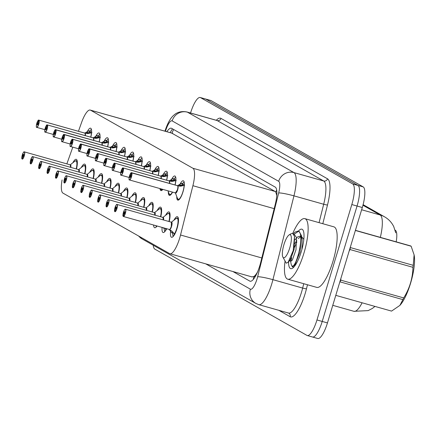 <?xml version="1.0" encoding="UTF-8"?>
<svg xmlns="http://www.w3.org/2000/svg" width="436" height="436" viewBox="0 0 436 436"><rect width="100%" height="100%" fill="white"/><g stroke="black" fill="none" stroke-linecap="round" stroke-linejoin="round"><path stroke-width="0.65" d="M180.095 184.068A10.066 2.725 105.8 0 1 183.294 180.776A10.066 2.725 105.8 0 1 182.989 191.845A10.066 2.725 105.8 0 1 177.823 200.151A10.066 2.725 105.8 0 1 176.771 196.587M171.664 179.289A10.066 2.725 105.8 0 1 174.863 175.991A10.066 2.725 105.8 0 1 175.119 185.006M163.238 174.509A10.066 2.725 105.8 0 1 166.432 171.212A10.066 2.725 105.8 0 1 166.688 180.226M154.807 169.729A10.066 2.725 105.8 0 1 158.006 166.432A10.066 2.725 105.8 0 1 158.263 175.441M146.376 164.95A10.066 2.725 105.8 0 1 149.575 161.652A10.066 2.725 105.8 0 1 149.831 170.661M137.95 160.165A10.066 2.725 105.8 0 1 141.144 156.873A10.066 2.725 105.8 0 1 141.4 165.882M129.519 155.385A10.066 2.725 105.8 0 1 132.718 152.088A10.066 2.725 105.8 0 1 132.975 161.102M121.088 150.605A10.066 2.725 105.8 0 1 124.287 147.308A10.066 2.725 105.8 0 1 124.543 156.317M112.662 145.826A10.066 2.725 105.8 0 1 115.856 142.528A10.066 2.725 105.8 0 1 116.112 151.537M104.231 141.041A10.066 2.725 105.8 0 1 107.43 137.749A10.066 2.725 105.8 0 1 107.687 146.758M95.8 136.261A10.066 2.725 105.8 0 1 98.999 132.964A10.066 2.725 105.8 0 1 99.255 141.978M87.374 131.481A10.066 2.725 105.8 0 1 90.574 128.184A10.066 2.725 105.8 0 1 90.824 137.193M173.997 220.142A10.709 2.899 105.8 0 1 177.376 216.692A10.709 2.899 105.8 0 1 177.054 228.464A10.709 2.899 105.8 0 1 171.555 237.304A10.709 2.899 105.8 0 1 170.629 231.178M165.571 215.362A10.709 2.899 105.8 0 1 168.945 211.907A10.709 2.899 105.8 0 1 169.195 221.586M157.14 210.583A10.709 2.899 105.8 0 1 160.513 207.127A10.709 2.899 105.8 0 1 160.764 216.806M148.714 205.797A10.709 2.899 105.8 0 1 152.088 202.348A10.709 2.899 105.8 0 1 152.338 212.021M140.283 201.018A10.709 2.899 105.8 0 1 143.657 197.568A10.709 2.899 105.8 0 1 143.907 207.242M131.852 196.238A10.709 2.899 105.8 0 1 135.225 192.783A10.709 2.899 105.8 0 1 135.476 202.462M123.426 191.459A10.709 2.899 105.8 0 1 126.8 188.003A10.709 2.899 105.8 0 1 127.05 197.682M114.995 186.673A10.709 2.899 105.8 0 1 118.369 183.224A10.709 2.899 105.8 0 1 118.619 192.897M106.564 181.894A10.709 2.899 105.8 0 1 109.937 178.444A10.709 2.899 105.8 0 1 110.188 188.118M98.138 177.114A10.709 2.899 105.8 0 1 101.512 173.659A10.709 2.899 105.8 0 1 101.762 183.338M89.707 172.334A10.709 2.899 105.8 0 1 93.081 168.879A10.709 2.899 105.8 0 1 93.331 178.558M81.276 167.549A10.709 2.899 105.8 0 1 84.649 164.1A10.709 2.899 105.8 0 1 84.9 173.773M72.85 162.77A10.709 2.899 105.8 0 1 76.224 159.32A10.709 2.899 105.8 0 1 76.474 168.994M256.428 273.732A18.873 5.107 105.8 0 1 253.839 276.56L253.916 276.604A6.289 1.7 -74.2 0 0 256.428 273.732L257.736 271.71M396.188 241.844A16.988 4.594 -74.2 0 0 395.31 230.252L395.103 230.132M276.773 195.486L275.803 192.145L275.138 191.475L171.931 133.231M251.877 276.844L253.839 276.56M62.07 179.975A18.873 5.107 -74.2 0 0 62.991 193.132L169.648 253.621A18.873 5.107 -74.2 0 0 169.964 253.752A18.873 5.107 -74.2 0 0 180.531 235.009L192.903 185.703A18.873 5.107 -74.2 0 0 192.908 168.252L90.546 110.194A18.873 5.107 -74.2 0 0 90.23 110.063A18.873 5.107 -74.2 0 0 81.554 122.543L78.442 131.296M72.801 147.15L66.855 163.876M162.862 189.388A10.066 2.725 105.8 0 1 160.96 190.587A10.066 2.725 105.8 0 1 159.968 188.57M172.563 192.129A10.066 2.725 105.8 0 1 169.391 195.372A10.066 2.725 105.8 0 1 168.345 191.807M157.053 226.001A10.709 2.899 105.8 0 1 154.693 227.739A10.709 2.899 105.8 0 1 153.592 225.025M166.677 228.72A10.709 2.899 105.8 0 1 163.124 232.519A10.709 2.899 105.8 0 1 162.083 227.423M190.554 112.995A18.873 5.107 105.8 0 1 200.222 97.501L205.47 98.983A18.873 5.107 105.8 0 1 205.787 99.114L357.94 185.409A18.873 5.107 105.8 0 1 357.057 206.032L322.215 321.441A18.873 5.107 105.8 0 1 312.519 337.017L317.768 338.5A18.873 5.107 105.8 0 0 327.458 322.923L362.305 207.514A18.873 5.107 105.8 0 0 363.183 186.891L211.029 100.596A18.873 5.107 105.8 0 0 210.719 100.465L205.47 98.983A18.873 5.107 105.8 0 1 205.787 99.114L357.94 185.409A18.873 5.107 105.8 0 1 357.057 206.032L322.215 321.441A18.873 5.107 105.8 0 1 312.519 337.017A18.873 5.107 105.8 0 1 312.203 336.886M200.222 97.501A18.873 5.107 105.8 0 1 200.538 97.631L352.691 183.932A18.873 5.107 105.8 0 1 351.814 204.549L316.967 319.964A18.873 5.107 105.8 0 1 307.276 335.535A18.873 5.107 105.8 0 1 306.96 335.404L154.807 249.109A18.873 5.107 105.8 0 1 153.238 245.223M232.933 271.535L249.795 281.1A18.873 5.107 -74.2 0 0 250.106 281.231A18.873 5.107 -74.2 0 0 260.679 262.483L275.214 204.555A18.873 5.107 -74.2 0 0 275.22 187.099L171.626 128.347A18.873 5.107 -74.2 0 0 171.31 128.211A18.873 5.107 -74.2 0 0 166.863 131.705M23.936 151.984A3.777 1.019 105.8 0 1 24.323 151.864A3.777 1.019 105.8 0 1 24.214 156.017A3.777 1.019 105.8 0 1 22.274 159.135A3.777 1.019 105.8 0 1 22.252 159.124L22.171 158.971A3.652 0.986 -74.2 0 0 24.067 155.968A3.652 0.986 -74.2 0 0 24.236 151.979A3.652 0.986 -74.2 0 0 22.301 154.965A3.652 0.986 -74.2 0 0 22.094 158.927L22.879 156.682M77.336 162.197A9.439 2.556 -74.2 0 0 76.616 160.775A9.439 2.556 -74.2 0 0 76.458 160.704A9.439 2.556 -74.2 0 0 76.453 160.704L77.194 160.911M70.534 167.32A3.777 1.019 -74.2 0 0 70.321 164.863A3.777 1.019 -74.2 0 0 70.256 164.841L70.534 167.315M22.808 156.66A1.259 0.338 105.8 0 1 22.879 155.292A1.259 0.338 105.8 0 1 23.522 154.257A1.259 0.338 105.8 0 1 23.49 155.641A1.259 0.338 105.8 0 1 22.841 156.677L22.846 156.682A1.259 0.338 105.8 0 1 22.835 156.677L22.171 158.971M76.616 160.775L74.959 161.118A9.2 2.491 105.7 0 1 76.207 168.917M91.952 132.664L88.067 133.569L84.933 133.154A0.316 0.3 128 0 1 84.889 133.144A3.777 1.019 -74.2 0 1 85.058 135.569A3.771 1.019 105.8 0 0 84.993 133.274M38.461 120.232A3.777 1.019 105.8 0 1 38.848 120.118L84.807 133.1A0.316 0.305 110.6 0 0 84.851 133.105L85.14 132.773L84.748 133.078A3.777 1.019 -74.2 0 1 84.78 133.089A3.891 1.052 105.8 0 1 84.955 133.035L88.688 130.811A9.439 2.556 -74.2 0 0 88.688 130.816M38.793 120.254L38.951 120.167A3.777 1.019 105.8 0 1 38.733 124.265A3.777 1.019 105.8 0 1 36.798 127.383C37.044 126.282 35.627 129.764 36.82 123.214C38.891 118.069 38.526 120.936 38.848 120.118A3.777 1.019 105.8 0 1 38.869 120.123L38.717 120.211A3.652 0.986 -74.2 0 0 36.826 123.214A3.652 0.986 -74.2 0 0 36.651 127.203A3.652 0.986 -74.2 0 0 38.586 124.216A3.652 0.986 -74.2 0 0 38.793 120.254L38.085 122.516M86.459 132.13L89.2 132.898L89.271 130.974L90.089 130.784A9.439 2.556 105.8 0 1 91.424 129.416M91.62 131.754L91.506 131.721A6.921 1.875 -74.2 0 0 91.462 131.705A6.921 1.875 -74.2 0 0 90.018 132.718L89.2 132.898M38.951 120.167L84.884 133.138M37.403 123.541A1.259 0.338 105.8 0 1 38.046 122.505A1.259 0.338 105.8 0 1 38.057 122.505A1.259 0.338 105.8 0 1 38.008 123.889A1.259 0.338 105.8 0 1 37.365 124.925A1.259 0.338 105.8 0 1 37.403 123.541M91.506 131.721L91.625 131.307M84.797 133.116L84.802 133.1A3.777 1.019 -74.2 0 0 84.78 133.089L38.848 120.118M38.057 122.505L38.717 120.211M88.622 132.746L86.884 133.683M88.688 130.811L89.271 130.974M32.368 156.764A3.777 1.019 105.8 0 1 32.755 156.649A3.777 1.019 105.8 0 1 32.64 160.797A3.777 1.019 105.8 0 1 30.705 163.914A3.777 1.019 105.8 0 1 30.678 163.909L30.596 163.751A3.652 0.986 -74.2 0 0 32.493 160.748A3.652 0.986 -74.2 0 0 32.667 156.764A3.652 0.986 -74.2 0 0 30.727 159.745A3.652 0.986 -74.2 0 0 30.52 163.707L31.31 161.462M85.761 166.977A9.439 2.556 -74.2 0 0 85.047 165.555A9.439 2.556 -74.2 0 0 84.889 165.489A9.439 2.556 -74.2 0 0 84.884 165.484L85.625 165.696M78.965 172.1A3.777 1.019 -74.2 0 0 78.753 169.648A3.777 1.019 -74.2 0 0 78.687 169.62L78.965 172.1A3.771 1.019 105.7 0 0 78.753 169.648A3.771 1.019 105.7 0 0 78.687 169.62L78.529 169.708M31.261 161.456L31.278 161.462A1.259 0.338 105.8 0 1 31.261 161.456L30.596 163.751M31.234 161.44A1.259 0.338 105.8 0 1 31.31 160.077A1.259 0.338 105.8 0 1 31.953 159.036A1.259 0.338 105.8 0 1 31.915 160.421A1.259 0.338 105.8 0 1 31.272 161.456M85.047 165.555L83.385 165.898A9.2 2.491 105.7 0 1 84.639 173.702M40.793 161.549A3.777 1.019 105.8 0 1 41.186 161.429A3.777 1.019 105.8 0 1 41.071 165.582A3.777 1.019 105.8 0 1 39.131 168.694A3.777 1.019 105.8 0 1 39.109 168.688L39.027 168.536A3.652 0.986 -74.2 0 0 40.924 165.527A3.652 0.986 -74.2 0 0 41.093 161.543A3.652 0.986 -74.2 0 0 39.158 164.53A3.652 0.986 -74.2 0 0 38.951 168.492L39.736 166.241M94.192 171.762A9.439 2.556 -74.2 0 0 93.478 170.334A9.439 2.556 -74.2 0 0 93.32 170.269A9.439 2.556 -74.2 0 0 93.315 170.269M87.396 176.88A3.777 1.019 -74.2 0 0 87.178 174.427A3.777 1.019 -74.2 0 0 87.118 174.4L87.396 176.88A3.771 1.019 105.7 0 0 87.178 174.427A3.771 1.019 105.7 0 0 87.118 174.4L86.96 174.487M39.692 166.236L39.709 166.241A1.259 0.338 105.8 0 1 39.692 166.236L39.027 168.536M39.665 166.225A1.259 0.338 105.8 0 1 39.736 164.857A1.259 0.338 105.8 0 1 40.385 163.816A1.259 0.338 105.8 0 1 40.346 165.2A1.259 0.338 105.8 0 1 39.698 166.241M93.478 170.334L94.056 170.476M49.224 166.329A3.777 1.019 105.8 0 1 49.611 166.209A3.777 1.019 105.8 0 1 49.502 170.362A3.777 1.019 105.8 0 1 47.562 173.474L47.459 173.315A3.652 0.986 -74.2 0 0 49.355 170.312A3.652 0.986 -74.2 0 0 49.524 166.323A3.652 0.986 -74.2 0 0 47.589 169.31A3.652 0.986 -74.2 0 0 47.382 173.272L48.167 171.021M102.618 176.542A9.439 2.556 -74.2 0 0 101.904 175.114A9.439 2.556 -74.2 0 0 101.746 175.049A9.439 2.556 -74.2 0 0 101.741 175.049L102.482 175.256M95.822 181.659A3.777 1.019 -74.2 0 0 95.609 179.207A3.777 1.019 -74.2 0 0 95.544 179.18L95.822 181.659M48.096 171.005A1.259 0.338 105.8 0 1 48.167 169.637A1.259 0.338 105.8 0 1 48.81 168.601A1.259 0.338 105.8 0 1 48.778 169.98A1.259 0.338 105.8 0 1 48.129 171.021L48.134 171.021A1.259 0.338 105.8 0 1 48.123 171.021L47.459 173.315M101.904 175.114L100.247 175.463A9.2 2.491 105.7 0 1 101.495 183.262M57.656 171.108A3.777 1.019 105.8 0 1 58.043 170.988A3.777 1.019 105.8 0 1 57.928 175.141A3.777 1.019 105.8 0 1 55.988 178.259A3.777 1.019 105.8 0 1 55.966 178.248L55.884 178.095A3.652 0.986 -74.2 0 0 57.781 175.092A3.652 0.986 -74.2 0 0 57.95 171.103A3.652 0.986 -74.2 0 0 56.015 174.089A3.652 0.986 -74.2 0 0 55.808 178.052L56.598 175.806M111.049 181.322A9.439 2.556 -74.2 0 0 110.335 179.894A9.439 2.556 -74.2 0 0 110.177 179.828A9.439 2.556 -74.2 0 0 110.172 179.828L110.913 180.035M104.253 186.439A3.777 1.019 -74.2 0 0 104.041 183.987A3.777 1.019 -74.2 0 0 103.975 183.965L104.253 186.439A3.771 1.019 105.7 0 0 104.041 183.987A3.771 1.019 105.7 0 0 103.975 183.965L103.817 184.047M56.522 175.784A1.259 0.338 105.8 0 1 56.598 174.416A1.259 0.338 105.8 0 1 57.241 173.381A1.259 0.338 105.8 0 1 57.203 174.765A1.259 0.338 105.8 0 1 56.56 175.801A1.259 0.338 105.8 0 1 56.549 175.801L56.566 175.806M56.549 175.801L55.884 178.095M110.335 179.894L108.673 180.242A9.2 2.491 105.7 0 1 109.927 188.041M100.378 137.444L96.498 138.348L93.359 137.934A0.316 0.3 128 0 1 93.32 137.929M46.886 125.012A3.777 1.019 105.8 0 1 47.279 124.898A3.777 1.019 105.8 0 1 47.301 124.903L93.233 137.88A0.316 0.305 110.6 0 0 93.282 137.89L93.571 137.553L93.179 137.858M47.301 124.903L47.148 124.99A3.652 0.986 -74.2 0 0 45.251 127.993A3.652 0.986 -74.2 0 0 45.082 131.983A3.652 0.986 -74.2 0 0 47.017 128.996A3.652 0.986 -74.2 0 0 47.224 125.034L46.51 127.301A1.259 0.338 105.8 0 1 46.439 128.669A1.259 0.338 105.8 0 1 45.791 129.705A1.259 0.338 105.8 0 1 45.829 128.326A1.259 0.338 105.8 0 1 46.478 127.285L46.51 127.296M93.233 137.88L93.233 137.88A3.777 1.019 -74.2 0 0 93.211 137.869A3.777 1.019 -74.2 0 0 93.19 137.863A3.891 1.052 105.8 0 1 93.386 137.814L94.89 136.909L97.631 137.683L97.702 135.754L98.52 135.563A9.439 2.556 105.8 0 1 99.855 134.195M100.051 136.533L99.937 136.501A6.921 1.875 -74.2 0 0 99.893 136.484A6.921 1.875 -74.2 0 0 98.449 137.498L97.631 137.683M93.424 138.054A3.771 1.019 105.8 0 1 93.489 140.348A3.777 1.019 -74.2 0 0 93.309 137.923L47.377 124.947A3.777 1.019 105.8 0 1 47.164 129.045A3.777 1.019 105.8 0 1 45.224 132.163A3.777 1.019 105.8 0 1 44.957 131.857M46.478 127.285A1.259 0.338 105.8 0 1 46.483 127.29L47.148 124.99M99.937 136.501L100.051 136.087M94.89 136.909L97.119 135.596A9.439 2.556 -74.2 0 0 97.114 135.596L97.702 135.754M97.054 137.525L95.315 138.463M108.809 142.229L104.923 143.133L101.79 142.714A0.316 0.3 128 0 1 101.746 142.708A3.777 1.019 -74.2 0 1 101.915 145.128A3.771 1.019 105.8 0 0 101.855 142.834M55.318 129.797A3.777 1.019 105.8 0 1 55.704 129.677A3.777 1.019 105.8 0 1 55.726 129.683L101.664 142.659A0.316 0.305 110.6 0 0 101.708 142.67L101.997 142.338L101.61 142.643A3.891 1.052 105.8 0 1 101.811 142.594L105.545 140.376A9.439 2.556 -74.2 0 0 105.545 140.376L106.951 140.348A9.439 2.556 105.8 0 1 108.281 138.975M55.726 129.683L55.579 129.77A3.652 0.986 -74.2 0 0 53.683 132.778A3.652 0.986 -74.2 0 0 53.514 136.762A3.652 0.986 -74.2 0 0 55.448 133.776A3.652 0.986 -74.2 0 0 55.655 129.814L54.941 132.086A1.259 0.338 105.8 0 1 54.871 133.449A1.259 0.338 105.8 0 1 54.222 134.49A1.259 0.338 105.8 0 1 54.26 133.105A1.259 0.338 105.8 0 1 54.903 132.064A1.259 0.338 105.8 0 1 54.914 132.07L54.941 132.075M103.321 141.689L106.057 142.463L106.128 140.534M108.477 141.313L108.362 141.28A6.921 1.875 -74.2 0 0 108.324 141.269A6.921 1.875 -74.2 0 0 106.875 142.278L106.057 142.463M55.655 129.814L101.741 142.703M108.362 141.28L108.482 140.872M54.914 132.07L55.579 129.77M105.479 142.305L103.741 143.242M117.24 147.008L113.355 147.913L110.221 147.493A0.316 0.3 128 0 1 110.177 147.488A3.777 1.019 -74.2 0 1 110.346 149.908A3.771 1.019 105.8 0 0 110.281 147.619M63.749 134.577A3.777 1.019 105.8 0 1 64.136 134.457A3.777 1.019 105.8 0 1 64.157 134.468L110.095 147.444A0.316 0.305 110.6 0 0 110.139 147.45L110.428 147.117L110.036 147.423A3.777 1.019 -74.2 0 1 110.068 147.428A3.891 1.052 105.8 0 1 110.243 147.373L113.976 145.155A9.439 2.556 -74.2 0 0 113.976 145.155L115.377 145.128A9.439 2.556 105.8 0 1 116.712 143.755M64.157 134.468L64.005 134.555A3.652 0.986 -74.2 0 0 62.108 137.558A3.652 0.986 -74.2 0 0 61.939 141.542A3.652 0.986 -74.2 0 0 63.874 138.561A3.652 0.986 -74.2 0 0 64.081 134.599L63.367 136.866A1.259 0.338 105.8 0 1 63.296 138.228A1.259 0.338 105.8 0 1 62.653 139.269A1.259 0.338 105.8 0 1 62.691 137.885A1.259 0.338 105.8 0 1 63.334 136.85A1.259 0.338 105.8 0 1 63.345 136.85L63.373 136.86M111.747 146.469L114.488 147.243L114.559 145.319M116.908 146.093L116.794 146.06A6.921 1.875 -74.2 0 0 116.75 146.049A6.921 1.875 -74.2 0 0 115.306 147.063L114.488 147.243M64.081 134.599L110.172 147.482M116.794 146.06L116.913 145.651M113.91 147.079L112.172 148.027M110.09 147.439A3.771 1.019 105.8 0 1 110.095 147.444L110.09 147.439A3.777 1.019 -74.2 0 0 110.068 147.428L64.136 134.457C63.814 135.274 64.179 132.413 62.108 137.553C60.915 144.109 62.332 140.626 62.086 141.722A3.777 1.019 105.8 0 1 61.814 141.422M63.345 136.85L64.005 134.555M292.741 233.418A31.457 8.513 105.8 0 1 304.846 218.643A31.457 8.513 105.8 0 1 303.903 253.229A31.457 8.513 105.8 0 1 287.744 279.187A31.457 8.513 105.8 0 1 285.013 261.328M304.846 218.643L333.872 226.84A31.457 8.513 105.8 0 1 332.93 261.426A31.457 8.513 105.8 0 1 316.77 287.389L287.744 279.187M298.317 231.222A20.514 5.554 105.8 0 1 303.145 230.393A20.514 5.554 105.8 0 1 301.254 251.73A20.514 5.554 105.8 0 1 292.447 268.287A20.514 5.554 105.8 0 1 288.572 261.742M291.967 265.949L292.262 266.712L293.624 267.323M295.177 265.42L295.259 264.581M292.888 266.222L293.488 267.333M414.156 255.131A29.572 8.001 105.8 0 1 414.2 255.371A29.572 8.001 105.8 0 1 411.132 281.345A29.572 8.001 105.8 0 1 400.161 305.091A29.572 8.001 105.8 0 1 399.997 305.265M355.416 230.328L410.603 245.915A33.975 9.194 105.8 0 1 410.876 246.046A33.975 9.194 105.8 0 1 411.137 246.22L355.373 230.47M413.23 265.322A33.975 9.194 105.8 0 1 412.941 267.317L350.037 249.55A33.975 9.194 105.8 0 0 350.321 247.555L413.23 265.322L414.113 254.902L411.137 246.22M340.87 278.506L340.799 280.152L403.703 297.919C409.611 288.49 412.69 278.288 412.941 267.317M403.703 297.919A33.975 9.194 105.8 0 1 402.875 299.608L339.971 281.841A33.975 9.194 105.8 0 0 340.799 280.152M335.785 295.352L391.55 311.102L399.883 305.402L402.875 299.608M350.037 249.55L349.182 250.978M290.578 261.071L291.193 264.439L291.869 265.895L293.014 266.254L294.654 265.366L300.066 252.073L301.341 235.473L299.243 231.521L297.946 231.113L294.894 232.132L293.303 233.729M291.869 265.895C295.826 269.71 305.347 233.669 298.317 231.26L297.946 231.113M298.502 231.314L293.853 234.405M296.878 241.849L294.491 247.37M291.591 257.567L291.101 261.191M290.305 234.797A11.985 3.243 105.8 0 1 289.749 247.893A11.985 3.243 105.8 0 1 283.395 257.698A11.985 3.243 105.8 0 1 282.85 257.071A11.985 3.243 105.8 0 1 283.727 245.364A11.985 3.243 105.8 0 1 289.101 234.933A11.985 3.243 105.8 0 1 290.305 234.797M289.101 234.933L290.997 233.772L292.73 233.418L294.523 236.416L293.194 250.635L288.169 262.232L286.283 263.208L282.85 257.071M296.502 262.75L296.823 262.723M301.881 249.539L302.137 239.658L301.369 235.467M300.633 236.503L300.006 236.192L297.575 236.922L294.992 239.811M289.308 260.663L290.458 259.627L294.142 249.218L294.523 236.421M303.816 239.391L301.581 236.634M300.655 236.764L298.191 238.612M296.84 240.334L294.949 243.484M290.338 258.744L290.425 260.265M289.101 260.657L290.954 261.18L292.311 260.15L295.99 249.741L296.464 237.516L294.453 234.623L293.935 234.557M66.081 175.888A3.777 1.019 105.8 0 1 66.474 175.773A3.777 1.019 105.8 0 1 66.359 179.921A3.777 1.019 105.8 0 1 64.419 183.038A3.777 1.019 105.8 0 1 64.397 183.033L64.315 182.875A3.652 0.986 -74.2 0 0 66.212 179.872A3.652 0.986 -74.2 0 0 66.381 175.888A3.652 0.986 -74.2 0 0 64.446 178.869A3.652 0.986 -74.2 0 0 64.239 182.831L65.024 180.586M119.48 186.101A9.439 2.556 -74.2 0 0 118.766 184.679A9.439 2.556 -74.2 0 0 118.608 184.613A9.439 2.556 -74.2 0 0 118.603 184.608M112.684 191.224A3.777 1.019 -74.2 0 0 112.466 188.772A3.777 1.019 -74.2 0 0 112.406 188.744L112.684 191.224A3.771 1.019 105.7 0 0 112.466 188.772A3.771 1.019 105.7 0 0 112.406 188.744L112.248 188.826M64.953 180.564A1.259 0.338 105.8 0 1 65.024 179.201A1.259 0.338 105.8 0 1 65.672 178.161A1.259 0.338 105.8 0 1 65.634 179.545A1.259 0.338 105.8 0 1 64.986 180.58L64.997 180.586A1.259 0.338 105.8 0 1 64.98 180.58L64.315 182.875M118.766 184.679L119.344 184.82M74.512 180.668A3.777 1.019 105.8 0 1 74.899 180.553A3.777 1.019 105.8 0 1 74.79 184.706A3.777 1.019 105.8 0 1 72.85 187.818L72.747 187.66A3.652 0.986 -74.2 0 0 74.643 184.651A3.652 0.986 -74.2 0 0 74.812 180.668A3.652 0.986 -74.2 0 0 72.877 183.654A3.652 0.986 -74.2 0 0 72.67 187.616L73.455 185.365M127.906 190.886A9.439 2.556 -74.2 0 0 127.192 189.458A9.439 2.556 -74.2 0 0 127.034 189.393A9.439 2.556 -74.2 0 0 127.029 189.393L127.77 189.6M121.11 196.004A3.777 1.019 -74.2 0 0 120.897 193.551A3.777 1.019 -74.2 0 0 120.832 193.524L121.11 196.004A3.771 1.019 105.7 0 0 120.897 193.551A3.771 1.019 105.7 0 0 120.832 193.524A3.891 1.052 105.7 0 1 121.371 196.075M73.384 185.344A1.259 0.338 105.8 0 1 73.455 183.981A1.259 0.338 105.8 0 1 74.098 182.94A1.259 0.338 105.8 0 1 74.06 184.324A1.259 0.338 105.8 0 1 73.417 185.365L73.422 185.365A1.259 0.338 105.8 0 1 73.412 185.36L72.747 187.66M127.192 189.458L125.535 189.802A9.2 2.491 105.7 0 1 126.783 197.606M82.938 185.453A3.777 1.019 105.8 0 1 83.331 185.333A3.777 1.019 105.8 0 1 83.216 189.486A3.777 1.019 105.8 0 1 81.276 192.598A3.777 1.019 105.8 0 1 81.254 192.592L81.172 192.44A3.652 0.986 -74.2 0 0 83.069 189.437A3.652 0.986 -74.2 0 0 83.238 185.447A3.652 0.986 -74.2 0 0 81.303 188.434A3.652 0.986 -74.2 0 0 81.096 192.396L81.886 190.145M136.337 195.666A9.439 2.556 -74.2 0 0 135.623 194.238A9.439 2.556 -74.2 0 0 135.465 194.173A9.439 2.556 -74.2 0 0 135.46 194.173L136.201 194.38M129.541 200.783A3.777 1.019 -74.2 0 0 129.323 198.331A3.777 1.019 -74.2 0 0 129.263 198.304L129.541 200.783A3.771 1.019 105.7 0 0 129.323 198.331A3.771 1.019 105.7 0 0 129.263 198.304L129.105 198.391M81.837 190.14L81.854 190.145A1.259 0.338 105.8 0 1 81.837 190.14L81.172 192.44M81.81 190.129A1.259 0.338 105.8 0 1 81.881 188.761A1.259 0.338 105.8 0 1 82.529 187.72A1.259 0.338 105.8 0 1 82.491 189.104A1.259 0.338 105.8 0 1 81.848 190.145M135.623 194.238L133.961 194.587A9.2 2.491 105.7 0 1 135.215 202.386M125.666 151.788L121.786 152.693L118.647 152.278A0.316 0.3 128 0 1 118.608 152.268M72.174 139.357A3.777 1.019 105.8 0 1 72.567 139.237A3.777 1.019 105.8 0 1 72.589 139.248L118.521 152.219A3.777 1.019 -74.2 0 0 118.499 152.213L118.521 152.224A0.316 0.305 110.6 0 0 118.57 152.229L118.854 151.897L118.467 152.202M72.589 139.248L72.436 139.335A3.652 0.986 -74.2 0 0 70.539 142.338A3.652 0.986 -74.2 0 0 70.37 146.327A3.652 0.986 -74.2 0 0 72.305 143.34A3.652 0.986 -74.2 0 0 72.512 139.378L71.798 141.645A1.259 0.338 105.8 0 1 71.727 143.013A1.259 0.338 105.8 0 1 71.079 144.049A1.259 0.338 105.8 0 1 71.117 142.665A1.259 0.338 105.8 0 1 71.766 141.629L71.798 141.64M118.516 152.24L118.521 152.224A3.777 1.019 -74.2 0 0 118.478 152.208A3.891 1.052 105.8 0 1 118.668 152.159L120.178 151.254L122.914 152.022L122.99 150.098L123.808 149.908A9.439 2.556 105.8 0 1 125.143 148.54M125.339 150.878L125.225 150.845A6.921 1.875 -74.2 0 0 125.181 150.829A6.921 1.875 -74.2 0 0 123.737 151.842L122.914 152.022M118.712 152.398A3.771 1.019 105.8 0 1 118.777 154.693A3.777 1.019 -74.2 0 0 118.597 152.262L72.665 139.291A3.777 1.019 105.8 0 1 72.452 143.39A3.777 1.019 105.8 0 1 70.512 146.507A3.777 1.019 105.8 0 1 70.245 146.202M71.766 141.629A1.259 0.338 105.8 0 1 71.771 141.629L72.436 139.335M125.225 150.845L125.339 150.431M120.178 151.254L122.407 149.94A9.439 2.556 -74.2 0 0 122.402 149.935L122.99 150.098M122.342 151.87L120.603 152.807M134.097 156.568L130.211 157.472L127.078 157.058A0.316 0.3 128 0 1 127.034 157.053A3.777 1.019 -74.2 0 1 127.203 159.472A3.771 1.019 105.8 0 0 127.143 157.178M126.941 157.02L126.952 157.004A0.316 0.305 110.6 0 0 126.996 157.015L127.285 156.677L126.898 156.982A3.891 1.052 105.8 0 1 127.099 156.938L130.833 154.72A9.439 2.556 -74.2 0 0 130.833 154.72L132.239 154.687A9.439 2.556 105.8 0 1 133.569 153.319M80.606 144.136A3.777 1.019 105.8 0 1 80.992 144.022A3.777 1.019 105.8 0 1 81.014 144.027L80.867 144.114A3.652 0.986 -74.2 0 0 78.971 147.117A3.652 0.986 -74.2 0 0 78.802 151.107A3.652 0.986 -74.2 0 0 80.736 148.12A3.652 0.986 -74.2 0 0 80.943 144.158L80.229 146.425A1.259 0.338 105.8 0 1 80.159 147.793A1.259 0.338 105.8 0 1 79.51 148.829A1.259 0.338 105.8 0 1 79.548 147.45A1.259 0.338 105.8 0 1 80.191 146.409L80.229 146.42M128.609 156.034L131.345 156.807L131.416 154.878M133.765 155.657L133.65 155.625A6.921 1.875 -74.2 0 0 133.612 155.608A6.921 1.875 -74.2 0 0 132.163 156.622L131.345 156.807M80.943 144.158L127.029 157.042M80.191 146.409A1.259 0.338 105.8 0 1 80.202 146.409L80.867 144.114M133.65 155.625L133.77 155.211M130.767 156.644L129.029 157.587M81.014 144.027L126.947 156.998M142.523 161.353L138.643 162.257L135.503 161.838A0.316 0.3 128 0 1 135.465 161.832A3.777 1.019 -74.2 0 1 135.634 164.252A3.771 1.019 105.8 0 0 135.569 161.958M135.427 161.794L135.716 161.462L135.324 161.767A3.777 1.019 -74.2 0 1 135.356 161.772A3.777 1.019 -74.2 0 1 135.378 161.778A0.316 0.305 110.6 0 0 135.427 161.794L135.683 161.865M89.037 148.921A3.777 1.019 105.8 0 1 89.424 148.801L89.293 148.894A3.652 0.986 -74.2 0 0 87.396 151.902A3.652 0.986 -74.2 0 0 87.227 155.886A3.652 0.986 -74.2 0 0 89.162 152.9A3.652 0.986 -74.2 0 0 89.369 148.938L88.655 151.205A1.259 0.338 105.8 0 1 88.584 152.573A1.259 0.338 105.8 0 1 87.941 153.614A1.259 0.338 105.8 0 1 87.979 152.229A1.259 0.338 105.8 0 1 88.622 151.188L88.661 151.199M135.345 161.767A3.891 1.052 105.8 0 1 135.531 161.718L137.035 160.813L139.776 161.587L139.847 159.658L140.665 159.472A9.439 2.556 105.8 0 1 142 158.099M142.196 160.437L142.082 160.404A6.921 1.875 -74.2 0 0 142.038 160.394A6.921 1.875 -74.2 0 0 140.594 161.402L139.776 161.587M89.369 148.938L135.46 161.827M88.622 151.188A1.259 0.338 105.8 0 1 88.628 151.194L89.293 148.894M142.082 160.404L142.201 159.996M135.373 161.8L135.378 161.783A3.771 1.019 105.8 0 1 135.383 161.783L89.445 148.807A3.777 1.019 105.8 0 1 89.445 148.807C89.102 149.619 89.467 146.752 87.396 151.897C86.203 158.453 87.62 154.965 87.374 156.066A3.777 1.019 105.8 0 1 87.102 155.761M137.035 160.813L139.264 159.5A9.439 2.556 -74.2 0 0 139.258 159.5M139.198 161.429L137.46 162.366M139.264 159.494L139.847 159.658M91.369 190.232A3.777 1.019 105.8 0 1 91.762 190.112A3.777 1.019 105.8 0 1 91.647 194.265A3.777 1.019 105.8 0 1 89.707 197.383A3.777 1.019 105.8 0 1 89.685 197.372L89.603 197.219A3.652 0.986 -74.2 0 0 91.5 194.216A3.652 0.986 -74.2 0 0 91.669 190.227A3.652 0.986 -74.2 0 0 89.734 193.213A3.652 0.986 -74.2 0 0 89.527 197.176L90.312 194.93M144.768 200.446A9.439 2.556 -74.2 0 0 144.049 199.018A9.439 2.556 -74.2 0 0 143.896 198.952A9.439 2.556 -74.2 0 0 143.891 198.952M137.972 205.563A3.777 1.019 -74.2 0 0 137.754 203.111A3.777 1.019 -74.2 0 0 137.694 203.089L137.972 205.563A3.771 1.019 105.7 0 0 137.754 203.111A3.771 1.019 105.7 0 0 137.694 203.089L137.531 203.171M90.241 194.908A1.259 0.338 105.8 0 1 90.312 193.54A1.259 0.338 105.8 0 1 90.961 192.505A1.259 0.338 105.8 0 1 90.922 193.889A1.259 0.338 105.8 0 1 90.274 194.925L90.285 194.925A1.259 0.338 105.8 0 1 90.268 194.925L89.603 197.219M144.049 199.018L144.627 199.159M99.8 195.012A3.777 1.019 105.8 0 1 100.187 194.897A3.777 1.019 105.8 0 1 100.078 199.045A3.777 1.019 105.8 0 1 98.138 202.162A3.777 1.019 105.8 0 1 98.116 202.151L98.035 201.999A3.652 0.986 -74.2 0 0 99.931 198.996A3.652 0.986 -74.2 0 0 100.1 195.006A3.652 0.986 -74.2 0 0 98.165 197.993A3.652 0.986 -74.2 0 0 97.958 201.955L98.743 199.71M153.194 205.225A9.439 2.556 -74.2 0 0 152.48 203.803A9.439 2.556 -74.2 0 0 152.322 203.737A9.439 2.556 -74.2 0 0 152.317 203.732M146.398 210.348A3.777 1.019 -74.2 0 0 146.185 207.896A3.777 1.019 -74.2 0 0 146.12 207.868L146.398 210.348A3.771 1.019 105.7 0 0 146.185 207.896A3.771 1.019 105.7 0 0 146.12 207.868A3.891 1.052 105.7 0 1 146.66 210.419M98.672 199.688A1.259 0.338 105.8 0 1 98.743 198.32A1.259 0.338 105.8 0 1 99.386 197.285A1.259 0.338 105.8 0 1 99.348 198.669A1.259 0.338 105.8 0 1 98.705 199.704L98.71 199.71A1.259 0.338 105.8 0 1 98.7 199.704L98.035 201.999M152.48 203.803L153.058 203.944M108.226 199.792A3.777 1.019 105.8 0 1 108.619 199.677A3.777 1.019 105.8 0 1 108.504 203.825A3.777 1.019 105.8 0 1 106.564 206.942A3.777 1.019 105.8 0 1 106.542 206.936L106.46 206.778A3.652 0.986 -74.2 0 0 108.357 203.775A3.652 0.986 -74.2 0 0 108.526 199.792A3.652 0.986 -74.2 0 0 106.591 202.778A3.652 0.986 -74.2 0 0 106.384 206.735L107.174 204.489M161.625 210.005A9.439 2.556 -74.2 0 0 160.911 208.582A9.439 2.556 -74.2 0 0 160.753 208.517A9.439 2.556 -74.2 0 0 160.748 208.517L161.489 208.724M156.442 226.796A9.439 2.556 105.8 0 1 155.952 225.69M154.829 215.128A3.777 1.019 -74.2 0 0 154.611 212.675A3.777 1.019 -74.2 0 0 154.551 212.648L154.829 215.128A3.771 1.019 105.7 0 0 154.611 212.675A3.771 1.019 105.7 0 0 154.551 212.648L154.393 212.735M107.125 204.484L107.142 204.489A1.259 0.338 105.8 0 1 107.125 204.484L106.46 206.778M107.098 204.468A1.259 0.338 105.8 0 1 107.169 203.105A1.259 0.338 105.8 0 1 107.817 202.064A1.259 0.338 105.8 0 1 107.779 203.449A1.259 0.338 105.8 0 1 107.136 204.489M156.633 226.567L156.829 225.941M160.911 208.582L159.249 208.926A9.2 2.491 105.7 0 1 160.502 216.73M116.657 204.577A3.777 1.019 105.8 0 1 117.05 204.457A3.777 1.019 105.8 0 1 116.935 208.61A3.777 1.019 105.8 0 1 114.995 211.722A3.777 1.019 105.8 0 1 114.973 211.716L114.891 211.564A3.652 0.986 -74.2 0 0 116.788 208.555A3.652 0.986 -74.2 0 0 116.957 204.571A3.652 0.986 -74.2 0 0 115.022 207.558A3.652 0.986 -74.2 0 0 114.815 211.52L115.6 209.269M170.056 214.79A9.439 2.556 -74.2 0 0 169.337 213.362A9.439 2.556 -74.2 0 0 169.184 213.297A9.439 2.556 -74.2 0 0 169.179 213.297M164.873 231.576A9.439 2.556 105.8 0 1 164.23 228.562L163.08 227.756A9.439 2.556 -74.2 0 0 163.08 227.756L162.726 227.494M163.26 219.908A3.777 1.019 -74.2 0 0 163.042 217.455A3.777 1.019 -74.2 0 0 162.982 217.428L163.26 219.908A3.771 1.019 105.7 0 0 163.042 217.455A3.771 1.019 105.7 0 0 162.982 217.428L162.819 217.515M115.556 209.264L115.573 209.269A1.259 0.338 105.8 0 1 115.556 209.264L114.891 211.564M115.529 209.253A1.259 0.338 105.8 0 1 115.6 207.885A1.259 0.338 105.8 0 1 116.249 206.844A1.259 0.338 105.8 0 1 116.21 208.228A1.259 0.338 105.8 0 1 115.562 209.269M165.86 229.358L165.424 230.867M165.059 231.353L165.936 229.336M169.337 213.362L169.915 213.504M165.168 228.29L166.345 229.603M165.304 228.48A6.921 1.875 -74.2 0 0 165.718 229.271M173.299 236.356A9.439 2.556 105.8 0 1 172.661 233.342L171.512 232.535A9.439 2.556 -74.2 0 0 171.512 232.535L169.304 229.44M169.381 229.483L172.1 231.287L174.776 234.383M125.088 209.356A3.777 1.019 105.8 0 1 125.475 209.236A3.777 1.019 105.8 0 1 125.361 213.389A3.777 1.019 105.8 0 1 123.426 216.507L123.323 216.343A3.652 0.986 -74.2 0 0 125.219 213.34A3.652 0.986 -74.2 0 0 125.388 209.351A3.652 0.986 -74.2 0 0 123.453 212.337A3.652 0.986 -74.2 0 0 123.246 216.3L124.031 214.054M178.482 219.57A9.439 2.556 -74.2 0 0 177.768 218.142A9.439 2.556 -74.2 0 0 177.61 218.076A9.439 2.556 -74.2 0 0 177.605 218.076L178.346 218.283M171.294 226.36A3.777 1.019 -74.2 0 0 171.473 222.235A3.777 1.019 -74.2 0 0 171.408 222.207L171.294 226.36A3.777 1.019 -74.2 0 1 169.359 229.478A3.777 1.019 -74.2 0 1 169.337 229.467L169.364 229.5A3.891 1.052 105.7 0 1 169.348 229.472L123.426 216.507A3.777 1.019 105.8 0 1 123.404 216.496L123.393 216.496M123.96 214.032A1.259 0.338 105.8 0 1 124.031 212.664A1.259 0.338 105.8 0 1 124.674 211.629A1.259 0.338 105.8 0 1 124.636 213.013A1.259 0.338 105.8 0 1 123.993 214.049L123.998 214.049A1.259 0.338 105.8 0 1 123.982 214.049L123.323 216.343M174.291 234.137L173.855 235.647M173.49 236.132L174.367 234.116M123.448 216.507L169.337 229.467M177.768 218.142L176.111 218.49A9.2 2.491 105.7 0 1 177.937 223.041A9.2 2.491 105.7 0 1 174.335 234.078M173.735 233.26A6.921 1.875 -74.2 0 0 174.144 234.056M150.954 166.132L147.074 167.037L143.935 166.617A0.316 0.3 128 0 1 143.896 166.612M97.462 153.701A3.777 1.019 105.8 0 1 97.855 153.581A3.777 1.019 105.8 0 1 97.877 153.586L143.809 166.563A3.777 1.019 -74.2 0 0 143.787 166.552L143.809 166.563A0.316 0.305 110.6 0 0 143.858 166.574L144.142 166.241L143.755 166.547M97.877 153.586L97.724 153.679A3.652 0.986 -74.2 0 0 95.827 156.682A3.652 0.986 -74.2 0 0 95.658 160.666A3.652 0.986 -74.2 0 0 97.593 157.685A3.652 0.986 -74.2 0 0 97.8 153.723L97.086 155.99A1.259 0.338 105.8 0 1 97.015 157.352A1.259 0.338 105.8 0 1 96.367 158.393A1.259 0.338 105.8 0 1 96.405 157.009A1.259 0.338 105.8 0 1 97.054 155.974L97.086 155.979M143.804 166.585L143.809 166.563A3.777 1.019 -74.2 0 0 143.766 166.547A3.891 1.052 105.8 0 1 143.956 166.498L145.466 165.593L148.202 166.367L148.278 164.437L149.096 164.252A9.439 2.556 105.8 0 1 150.431 162.879M150.627 165.217L150.513 165.184A6.921 1.875 -74.2 0 0 150.469 165.173A6.921 1.875 -74.2 0 0 149.025 166.187L148.202 166.367M144 166.743A3.771 1.019 105.8 0 1 144.065 169.032A3.777 1.019 -74.2 0 0 143.885 166.607L97.953 153.636A3.777 1.019 105.8 0 1 97.74 157.734A3.777 1.019 105.8 0 1 95.8 160.846A3.777 1.019 105.8 0 1 95.533 160.546M97.054 155.974A1.259 0.338 105.8 0 1 97.059 155.974L97.724 153.679M150.513 165.184L150.627 164.775M145.466 165.593L147.695 164.274A9.439 2.556 -74.2 0 0 147.69 164.279M147.63 166.209L145.891 167.146M147.695 164.274L148.278 164.437M159.385 170.912L155.499 171.817L152.366 171.403A0.316 0.3 128 0 1 152.322 171.392M105.894 158.481A3.777 1.019 105.8 0 1 106.28 158.361A3.777 1.019 105.8 0 1 106.302 158.372L152.24 171.348A0.316 0.305 110.6 0 0 152.284 171.353L152.573 171.021L152.186 171.326A3.891 1.052 105.8 0 1 152.387 171.283L156.121 169.064A9.439 2.556 -74.2 0 0 156.121 169.059L157.527 169.032A9.439 2.556 105.8 0 1 158.857 167.664M106.302 158.372L106.155 158.459A3.652 0.986 -74.2 0 0 104.259 161.462A3.652 0.986 -74.2 0 0 104.09 165.451A3.652 0.986 -74.2 0 0 106.024 162.465A3.652 0.986 -74.2 0 0 106.231 158.502L105.517 160.77A1.259 0.338 105.8 0 1 105.447 162.138A1.259 0.338 105.8 0 1 104.798 163.173A1.259 0.338 105.8 0 1 104.836 161.789A1.259 0.338 105.8 0 1 105.479 160.753L105.517 160.764M153.897 170.372L156.633 171.146L156.704 169.223M159.053 169.996L158.938 169.969A6.921 1.875 -74.2 0 0 158.9 169.953A6.921 1.875 -74.2 0 0 157.451 170.966L156.633 171.146M152.491 173.811A3.777 1.019 -74.2 0 0 152.317 171.386L106.384 158.415A3.777 1.019 105.8 0 1 106.171 162.514A3.777 1.019 105.8 0 1 104.231 165.631A3.777 1.019 105.8 0 1 103.959 165.326M105.479 160.753A1.259 0.338 105.8 0 1 105.49 160.753L106.155 158.459M158.938 169.969L159.058 169.555M156.055 170.994L154.317 171.931M167.811 175.692L163.931 176.596L160.791 176.182A0.316 0.3 128 0 1 160.753 176.171A3.777 1.019 -74.2 0 1 160.922 178.597A3.771 1.019 105.8 0 0 160.857 176.302M114.325 163.26A3.777 1.019 105.8 0 1 114.712 163.146L160.671 176.128A0.316 0.305 110.6 0 0 160.715 176.139L161.004 175.801L160.612 176.106A3.777 1.019 -74.2 0 1 160.644 176.117A3.891 1.052 105.8 0 1 160.819 176.062L164.552 173.839A9.439 2.556 -74.2 0 0 164.546 173.844M114.657 163.282L114.815 163.195A3.777 1.019 105.8 0 1 114.597 167.293A3.777 1.019 105.8 0 1 112.657 170.411C112.908 169.31 111.491 172.792 112.684 166.241C114.755 161.097 114.39 163.963 114.712 163.146A3.777 1.019 105.8 0 1 114.733 163.151L114.581 163.238A3.652 0.986 -74.2 0 0 112.684 166.241A3.652 0.986 -74.2 0 0 112.515 170.231A3.652 0.986 -74.2 0 0 114.45 167.244A3.652 0.986 -74.2 0 0 114.657 163.282L113.943 165.549A1.259 0.338 105.8 0 1 113.872 166.917A1.259 0.338 105.8 0 1 113.229 167.953A1.259 0.338 105.8 0 1 113.267 166.574A1.259 0.338 105.8 0 1 113.91 165.533L113.949 165.544M161.712 190.145A9.439 2.556 -74.2 0 0 161.718 190.15A9.439 2.556 -74.2 0 0 162.176 190.134M162.323 175.158L165.064 175.931L165.135 174.002L165.953 173.811A9.439 2.556 105.8 0 1 167.288 172.443M167.484 174.781L167.37 174.749A6.921 1.875 -74.2 0 0 167.326 174.732A6.921 1.875 -74.2 0 0 165.882 175.746L165.064 175.931M114.815 163.195L160.748 176.166M113.91 165.533A1.259 0.338 105.8 0 1 113.916 165.533L114.581 163.238M167.37 174.749L167.489 174.335M160.661 176.144L160.666 176.128A3.777 1.019 -74.2 0 0 160.644 176.117L114.712 163.146M161.56 190.08L162.045 190.243M164.486 175.773L162.748 176.711M164.552 173.839L165.135 174.002M176.242 180.471L172.362 181.376L169.223 180.962A0.316 0.3 128 0 1 169.184 180.956M122.75 168.04A3.777 1.019 105.8 0 1 123.143 167.925A3.777 1.019 105.8 0 1 123.165 167.931L169.097 180.907A0.316 0.305 110.6 0 0 169.141 180.918L169.43 180.58L169.043 180.886M123.165 167.931L123.012 168.018A3.652 0.986 -74.2 0 0 121.115 171.026A3.652 0.986 -74.2 0 0 120.946 175.01A3.652 0.986 -74.2 0 0 122.881 172.024A3.652 0.986 -74.2 0 0 123.088 168.062L122.374 170.329A1.259 0.338 105.8 0 1 122.303 171.697A1.259 0.338 105.8 0 1 121.655 172.738A1.259 0.338 105.8 0 1 121.693 171.353A1.259 0.338 105.8 0 1 122.342 170.312L122.374 170.323M169.991 194.865L170.144 194.93A9.439 2.556 -74.2 0 0 170.144 194.93A9.439 2.556 -74.2 0 0 170.607 194.914M169.097 180.907L169.092 180.907A3.777 1.019 -74.2 0 0 169.075 180.896A3.777 1.019 -74.2 0 0 169.048 180.891A3.891 1.052 105.8 0 1 169.244 180.842L170.754 179.937L173.49 180.711L173.566 178.782L174.384 178.597A9.439 2.556 105.8 0 1 175.719 177.223M175.91 179.561L175.795 179.528A6.921 1.875 -74.2 0 0 175.757 179.518A6.921 1.875 -74.2 0 0 174.313 180.526L173.49 180.711M169.288 181.082A3.771 1.019 105.8 0 1 169.353 183.376A3.777 1.019 -74.2 0 0 169.173 180.951L123.241 167.974A3.777 1.019 105.8 0 1 123.028 172.073A3.777 1.019 105.8 0 1 121.088 175.19A3.777 1.019 105.8 0 1 120.821 174.885M122.342 170.312A1.259 0.338 105.8 0 1 122.347 170.318L123.012 168.018M175.795 179.528L175.915 179.12M172.918 180.548L171.179 181.49M170.754 179.937L172.983 178.624A9.439 2.556 -74.2 0 0 172.978 178.624L173.566 178.782M184.673 185.256L180.787 186.161L177.654 185.741A0.316 0.3 128 0 1 177.61 185.736A3.777 1.019 -74.2 0 1 177.392 189.829L175.452 192.941A3.777 1.019 -74.2 0 0 177.392 189.829M131.181 172.825A3.777 1.019 105.8 0 1 131.568 172.705A3.777 1.019 105.8 0 1 131.59 172.71L177.528 185.687A0.316 0.305 110.6 0 0 177.572 185.698L177.861 185.365L177.474 185.671A3.891 1.052 105.8 0 1 177.675 185.622L181.409 183.403A9.439 2.556 -74.2 0 0 181.409 183.403L182.809 183.376A9.439 2.556 105.8 0 1 184.145 182.003M131.59 172.71L131.443 172.803A3.652 0.986 -74.2 0 0 129.547 175.806A3.652 0.986 -74.2 0 0 129.378 179.79A3.652 0.986 -74.2 0 0 131.312 176.809A3.652 0.986 -74.2 0 0 131.519 172.847L130.805 175.114A1.259 0.338 105.8 0 1 130.729 176.476A1.259 0.338 105.8 0 1 130.086 177.517A1.259 0.338 105.8 0 1 130.124 176.133A1.259 0.338 105.8 0 1 130.767 175.092A1.259 0.338 105.8 0 1 130.778 175.098L130.805 175.103M178.417 199.644L178.575 199.71A9.439 2.556 -74.2 0 0 178.575 199.71A9.439 2.556 -74.2 0 0 179.038 199.693M179.185 184.717L181.921 185.491L181.992 183.561M184.341 184.341L184.226 184.308A6.921 1.875 -74.2 0 0 184.188 184.297A6.921 1.875 -74.2 0 0 182.739 185.311L181.921 185.491M131.519 172.847L177.605 185.731M184.226 184.308L184.346 183.899M130.778 175.098L131.443 172.803M181.343 185.333L179.605 186.27M173.719 129.53A18.873 18.132 119.6 0 0 171.964 133.144M276.675 190.085A18.873 18.132 119.6 0 0 275.803 192.145M253.916 276.604A18.873 18.132 119.6 0 0 253.289 279.454M172.776 133.416L90.546 110.194M275.138 191.475L192.908 168.252M274.184 208.659L192.903 185.703M261.813 257.959L180.531 235.009M374.976 306.421L372.36 308.437L368.164 310.612L353.961 311.315A25.168 6.813 -74.2 0 0 362.103 302.786M363.101 204.653L384.634 216.866A22.023 21.151 119.6 0 0 380.121 214.981L362.948 205.242M380.334 237.364A25.168 6.813 -74.2 0 0 380.121 214.981L361.629 209.76M327.458 322.923L316.967 319.964M211.029 100.596L200.538 97.631M363.183 186.891L352.691 183.932M362.305 207.514L351.814 204.549M138.419 235.909L142.022 238.868A12.584 12.088 -60.4 0 1 138.741 236.094M205.738 263.856L250.384 289.177A12.584 3.406 -74.2 0 0 257.055 278.882A12.584 3.406 -74.2 0 0 257.638 276.767L278.675 192.952A12.584 3.406 -74.2 0 0 278.675 181.316L172.16 120.903A12.584 3.406 -74.2 0 0 166.165 129.138L165.402 131.291M172.16 120.903A12.584 12.088 -60.4 0 1 187.453 112.177L217.177 120.57A25.168 6.813 -74.2 0 0 216.757 120.396L187.033 111.998A25.168 6.813 105.8 0 1 187.453 112.177L293.962 172.591A25.168 6.813 105.8 0 1 293.957 195.857L272.925 279.672A25.168 6.813 105.8 0 1 271.759 283.901A25.168 6.813 105.8 0 1 258.831 304.671L288.561 313.064A25.168 6.813 -74.2 0 0 301.483 292.3A25.168 6.813 -74.2 0 0 302.655 288.071L303.75 283.711M307.484 284.768L306.475 288.796A3.145 0.327 14.1 0 1 302.655 288.071L272.925 279.672A12.584 1.308 -165.9 0 0 257.638 276.767M306.475 288.796A28.313 7.663 105.8 0 1 290.147 316.716L278.893 310.334M216.294 120.265A28.313 7.663 105.8 0 1 220.998 118.39L327.512 178.804A28.313 7.663 105.8 0 1 327.507 204.98L322.803 223.712M278.675 192.952A12.584 1.308 -165.9 0 1 293.957 195.857L323.686 204.25A25.168 6.813 -74.2 0 0 323.692 180.984L217.177 120.57A3.145 3.019 119.6 0 0 220.998 118.39M319.065 222.66L323.686 204.25A3.145 0.327 14.1 0 0 327.507 204.98M278.675 181.316A12.584 12.088 -60.4 0 1 293.962 172.591L323.692 180.984A3.145 3.019 119.6 0 0 327.512 178.804M290.147 316.716A3.145 3.019 119.6 0 0 288.785 313.157L288.561 313.064M166.165 129.138A12.584 2.889 -160.4 0 1 165.969 128.217L164.922 131.154M142.022 238.868L255.834 303.418A12.584 12.088 -60.4 0 1 250.384 289.177M250.444 281.285L249.795 281.1M70.098 164.922L70.261 164.841A3.891 1.052 105.7 0 1 70.796 167.391M22.132 159.058C22.029 157.51 21.228 160.726 22.296 154.965C24.438 149.755 24.024 152.687 24.323 151.864L70.256 164.841A3.771 1.019 105.7 0 1 70.321 164.863A3.771 1.019 105.7 0 1 70.539 167.32M85.233 133.193A3.891 1.052 105.8 0 1 85.32 135.64M44.859 129.661L36.798 127.383A3.777 1.019 105.8 0 1 36.526 127.078M91.418 132.669A9.2 2.491 105.8 0 1 90.732 137.171M85.99 132.391L88.11 132.991M90.089 130.784L90.018 132.718M78.665 169.615A3.891 1.052 105.7 0 1 79.227 172.171M93.32 170.269L91.816 170.678L87.08 174.389A3.891 1.052 105.7 0 1 87.652 176.951M91.816 170.678A9.2 2.491 105.7 0 1 93.07 178.482M95.386 179.267L95.549 179.18A3.891 1.052 105.7 0 1 96.084 181.736M47.42 173.403C47.317 171.855 46.516 175.07 47.584 169.304C49.726 164.1 49.312 167.032 49.611 166.209L95.544 179.18A3.771 1.019 105.7 0 1 95.609 179.207A3.771 1.019 105.7 0 1 95.827 181.659M103.953 183.959A3.891 1.052 105.7 0 1 104.515 186.515M93.664 137.972A3.891 1.052 105.8 0 1 93.751 140.419M99.844 137.454A9.2 2.491 105.8 0 1 99.163 141.951M94.421 137.171L96.536 137.771M98.52 135.563L98.449 137.498M102.095 142.752A3.891 1.052 105.8 0 1 102.177 145.204M55.808 129.732A3.777 1.019 105.8 0 1 55.595 133.83A3.777 1.019 105.8 0 1 53.655 136.942A3.777 1.019 105.8 0 1 53.383 136.637M108.275 142.234A9.2 2.491 105.8 0 1 107.594 146.73M102.852 141.956L104.967 142.55M106.951 140.348L106.875 142.278M110.521 147.537A3.891 1.052 105.8 0 1 110.608 149.984M64.239 134.511A3.777 1.019 105.8 0 1 64.021 138.61A3.777 1.019 105.8 0 1 62.086 141.722L70.147 144M116.706 147.014A9.2 2.491 105.8 0 1 116.02 151.51M111.278 146.736L113.398 147.335M115.377 145.128L115.306 147.063M118.608 184.613L117.104 185.022L112.368 188.734A3.891 1.052 105.7 0 1 112.94 191.295M117.104 185.022A9.2 2.491 105.7 0 1 118.358 192.826M129.241 198.298A3.891 1.052 105.7 0 1 129.803 200.86M118.952 152.317A3.891 1.052 105.8 0 1 119.039 154.764M118.521 152.224L72.567 139.237C72.245 140.054 72.605 137.193 70.534 142.338C69.346 148.889 70.763 145.406 70.512 146.507L78.578 148.785M125.132 151.793A9.2 2.491 105.8 0 1 124.451 156.295M119.709 151.515L121.824 152.115M123.808 149.908L123.737 151.842M127.383 157.096A3.891 1.052 105.8 0 1 127.465 159.543M81.096 144.071A3.777 1.019 105.8 0 1 80.883 148.169A3.777 1.019 105.8 0 1 78.943 151.287A3.777 1.019 105.8 0 1 78.671 150.981M133.563 156.579A9.2 2.491 105.8 0 1 132.882 161.075M128.14 156.295L130.255 156.895M132.239 154.687L132.163 156.622M135.809 161.876A3.891 1.052 105.8 0 1 135.896 164.323M89.527 148.856A3.777 1.019 105.8 0 1 89.309 152.954A3.777 1.019 105.8 0 1 87.374 156.066L95.435 158.344M141.994 161.358A9.2 2.491 105.8 0 1 141.308 165.854M136.566 161.08L138.686 161.674M140.665 159.472L140.594 161.402M137.672 203.083A3.891 1.052 105.7 0 1 138.228 205.639M143.896 198.952L142.392 199.366A9.2 2.491 105.7 0 1 143.646 207.165M152.322 203.737L150.823 204.146A9.2 2.491 105.7 0 1 152.071 211.951M154.529 212.643A3.891 1.052 105.7 0 1 155.091 215.199M169.184 213.297L167.68 213.711L162.944 217.417A3.891 1.052 105.7 0 1 163.516 219.984M167.68 213.711A9.2 2.491 105.7 0 1 168.934 221.51M166.312 228.617A9.2 2.491 105.7 0 1 165.909 229.298M164.53 228.11L164.23 228.562M171.25 222.295L171.408 222.207A3.891 1.052 105.7 0 1 171.784 225.576A3.891 1.052 105.7 0 1 169.642 229.663M123.284 216.43C123.181 214.883 122.38 218.098 123.448 212.332C125.59 207.127 125.176 210.059 125.475 209.236L171.408 222.207A3.771 1.019 105.7 0 1 171.473 222.235A3.771 1.019 105.7 0 1 171.457 225.783A3.771 1.019 105.7 0 1 169.637 229.429M173.196 232.535L172.661 233.342M172.095 232.704L172.672 231.821M170.296 230.497L171.223 230.753M170.024 230.11L170.383 230.213M144.24 166.661A3.891 1.052 105.8 0 1 144.327 169.108M143.809 166.563L97.855 153.581C97.533 154.399 97.893 151.537 95.822 156.677C94.634 163.233 96.051 159.75 95.8 160.846L103.866 163.124M150.42 166.138A9.2 2.491 105.8 0 1 149.739 170.634M144.997 165.86L147.112 166.459M149.096 164.252L149.025 166.187M152.671 171.441A3.891 1.052 105.8 0 1 152.753 173.888M152.431 171.522A3.771 1.019 105.8 0 1 152.496 173.817M158.851 170.917A9.2 2.491 105.8 0 1 158.17 175.414M153.428 170.64L155.543 171.239M157.527 169.032L157.451 170.966M161.097 176.22A3.891 1.052 105.8 0 1 161.184 178.667M120.723 172.689L112.657 170.411A3.777 1.019 105.8 0 1 112.39 170.105M167.282 175.697A9.2 2.491 105.8 0 1 166.596 180.199M162.53 189.295A9.2 2.491 105.8 0 1 160.65 189.011L161.718 190.15M161.854 175.419L163.974 176.019M165.953 173.811L165.882 175.746M169.528 181A3.891 1.052 105.8 0 1 169.615 183.447M175.708 180.482A9.2 2.491 105.8 0 1 175.027 184.978M172.405 192.085A9.2 2.491 105.8 0 1 169.081 193.791L170.476 195.023M170.285 180.204L172.4 180.798M174.384 178.597L174.313 180.526M177.953 185.78A3.891 1.052 105.8 0 1 177.447 190.51A3.891 1.052 105.8 0 1 175.43 192.935M131.672 172.76A3.777 1.019 105.8 0 1 131.459 176.858A3.777 1.019 105.8 0 1 129.519 179.97A3.777 1.019 105.8 0 1 129.247 179.67M177.719 185.867A3.771 1.019 105.8 0 1 177.327 190.042A3.771 1.019 105.8 0 1 175.452 192.941L175.359 192.788M184.139 185.262A9.2 2.491 105.8 0 1 181.223 196.124A9.2 2.491 105.8 0 1 177.512 198.571L178.902 199.802M178.716 184.984L180.831 185.578M182.809 183.376L182.739 185.311M172.471 128.822L170.149 132.631M172.46 133.285L90.23 110.063M252.188 276.974L169.964 253.752M395.725 232.84L393.763 226.655C391.735 222.48 388.694 219.221 384.634 216.866M353.961 311.315L332.772 305.331M307.276 335.535L312.519 337.017M187.033 111.998C179.349 110.401 175.027 114.079 174.106 114.957C171.054 117.355 168.34 121.78 165.969 128.217M255.834 303.418L258.831 304.671M70.223 164.83L74.959 161.118M78.687 169.62L32.755 156.649C32.455 157.467 32.864 154.535 30.727 159.745C29.659 165.506 30.455 162.29 30.564 163.843M78.649 169.609L83.385 165.898M87.118 174.4L41.186 161.429C40.88 162.246 41.295 159.32 39.153 164.525C38.09 170.285 38.886 167.075 38.989 168.623M95.511 179.169L100.247 175.463M103.975 183.965L58.043 170.988C57.743 171.811 58.152 168.879 56.015 174.089C54.947 179.85 55.743 176.635 55.852 178.182M103.937 183.954L108.673 180.242M53.29 134.441L45.224 132.163C45.475 131.062 44.058 134.55 45.246 127.993C47.317 122.848 46.957 125.715 47.279 124.898L93.211 137.869M61.721 139.22L53.655 136.942C53.901 135.847 52.483 139.329 53.677 132.773C55.748 127.634 55.388 130.495 55.704 129.677L101.637 142.648M414.2 255.371L414.118 254.902M400.161 305.091L399.883 305.402M293.886 234.464L294.453 234.623M296.524 263.262L294.894 265.077M290.065 260.123L288.169 262.232M112.406 188.744L66.474 175.773C66.168 176.591 66.583 173.659 64.441 178.869C63.378 184.63 64.174 181.414 64.277 182.967M120.674 193.611L74.899 180.553C74.6 181.371 75.014 178.438 72.872 183.649C71.804 189.409 72.605 186.194 72.708 187.747M120.799 193.513L125.535 189.802M129.263 198.304L83.331 185.333C83.031 186.156 83.44 183.224 81.303 188.428C80.235 194.194 81.031 190.979 81.134 192.527M129.225 198.293L133.961 194.587M87.009 153.565L78.943 151.287C79.189 150.186 77.772 153.668 78.965 147.117C81.036 141.972 80.676 144.839 80.992 144.022L126.925 156.993M89.424 148.801L135.356 161.772M137.694 203.089L91.762 190.112C91.456 190.935 91.871 188.003 89.729 193.208C88.666 198.974 89.462 195.759 89.565 197.306M137.656 203.078L142.392 199.366M145.962 207.95L100.187 194.897C99.888 195.715 100.302 192.783 98.16 197.993C97.092 203.754 97.893 200.538 97.996 202.086M146.087 207.858L150.823 204.146M154.551 212.648L108.619 199.677C108.319 200.495 108.728 197.563 106.591 202.773C105.523 208.533 106.319 205.318 106.422 206.871M154.513 212.637L159.249 208.926M162.982 217.428L117.05 204.457C116.744 205.28 117.159 202.348 115.017 207.552C113.954 213.313 114.75 210.103 114.853 211.651M171.37 222.202L176.111 218.49M112.297 167.904L104.231 165.631C104.477 164.53 103.059 168.013 104.253 161.456C106.324 156.317 105.964 159.178 106.28 158.361L152.213 171.337M160.546 188.734L160.65 189.011M129.154 177.468L121.088 175.19C121.339 174.089 119.922 177.577 121.11 171.021C123.181 165.876 122.821 168.743 123.143 167.925L169.075 180.896M167.98 190.832L169.081 193.791M175.452 192.941L129.519 179.97C129.764 178.874 128.347 182.357 129.541 175.801C131.612 170.661 131.252 173.523 131.568 172.705L177.501 185.676M175.414 192.935L177.512 198.571"/></g></svg>
